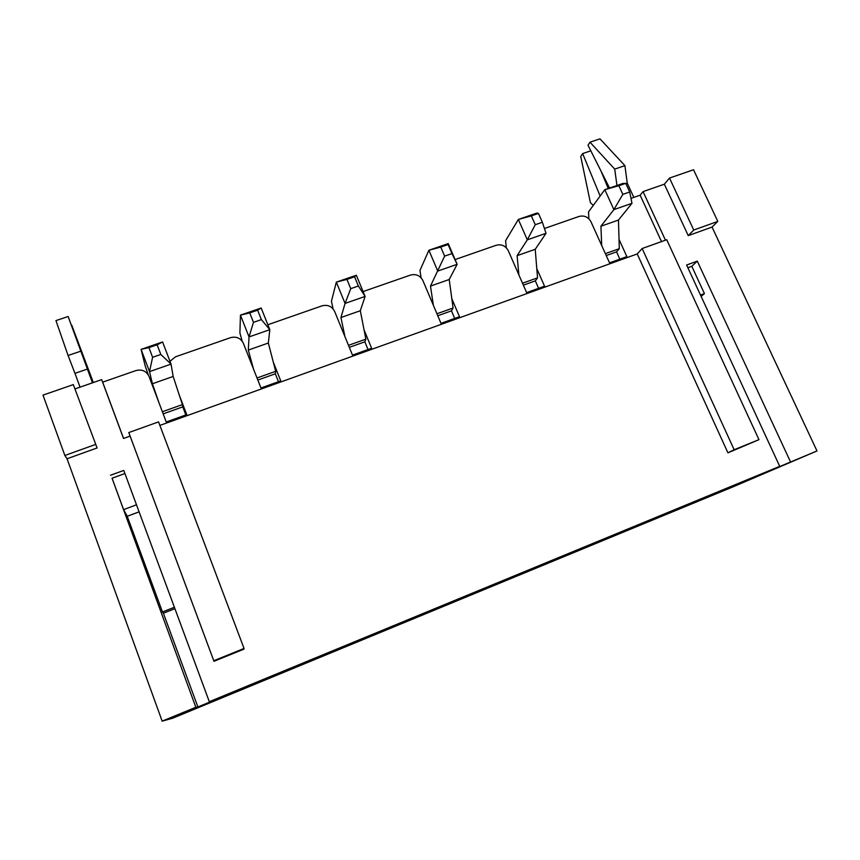 <?xml version="1.0" encoding="UTF-8"?>
<svg xmlns="http://www.w3.org/2000/svg" width="860" height="860" viewBox="0 0 860 860"><rect width="100%" height="100%" fill="white"/><g stroke="black" fill="none" stroke-linecap="round" stroke-linejoin="round"><path stroke-width="1.29" d="M123.582 438.45L102.662 382.152L135.923 370.585C141.954 369.101 146.307 371.004 148.963 376.304L166.249 421.991L186.727 414.638L179.407 395.45M169.979 361.318L175.44 356.835L230.577 337.658C236.425 336.228 240.682 338.109 243.358 343.29L260.956 387.989L280.747 380.883L273.297 362.114M267.847 324.747L322.081 305.827C327.746 304.462 331.917 306.31 334.615 311.385L352.492 355.126L371.617 348.257L364.049 329.885M363.103 291.562L410.575 275.05C416.068 273.727 420.164 275.555 422.873 280.521L440.997 323.349L459.498 316.716L451.833 298.721M455.09 259.57L496.22 245.261C501.541 243.982 505.562 245.788 508.271 250.658L526.632 292.615L544.541 286.187L536.78 268.567M544.434 228.491L579.135 216.419C584.295 215.194 588.24 216.967 590.971 221.751L609.525 262.859L626.865 256.624L619.017 239.359M630.993 198.38L640.141 195.198L643.054 191.608L665.446 240.176M669.521 178.063L693.525 169.743L717.81 221.407L693.74 230.039L669.521 178.063L664.35 184.212L643.054 191.608M759.197 475.128L817 450.952L732.913 486.9L172.785 718.164L162.164 721.153L67.048 458.756L97.094 447.963L73.315 384.613L97.094 447.963M139.094 511.84L127.237 516.269L123.603 509.614L136.493 504.82M124.926 473.527L112.058 478.235L123.603 509.614M112.058 478.235L195.833 707.264L197.886 706.952L163.378 613.212L174.913 608.676M200.541 706.565L212.108 701.792L200.445 706.286M110.51 475.257L123.775 470.42L209.313 701.695L210.528 701.738L197.886 706.952M700.502 295.044L704.426 293.583L701.126 296.421M717.971 492.791L736.966 484.814L718.036 492.92M790.512 461.885L697.288 261.128L686.613 265.02L779.719 466.335L209.313 701.695M704.426 293.583L691.795 266.31L697.288 261.128M759.251 475.268L779.719 466.335M95.32 444.555L64.865 455.477L43 395.116L73.315 384.613M102.662 382.152L101.673 379.636L75.357 388.785M817 450.952L712.048 227.072L688.236 235.629L664.35 184.212M758.961 439.654L734.15 449.726L642.162 248.529L666.726 239.725L758.961 439.654L727.936 452.833L637.228 253.947L159.885 425.41M244.047 648.462L213.785 660.727L128.785 432.558L158.552 421.894L244.047 648.462L243.842 649.192L213.989 661.297L130.096 436.106L123.528 438.471L101.673 379.636M195.833 707.264L162.164 721.153M718.143 492.457L627.993 530.115L718.143 492.457M641.356 524.159L553.27 560.967L641.356 524.159M562.161 556.839L476.322 592.733L562.161 556.839M480.46 590.573L397.04 625.467L480.46 590.573M396.127 625.381L315.33 659.201L396.127 625.381M682.883 506.433L753.693 477.214L682.883 506.433M598.635 541.198L671.811 511.001L598.635 541.198M511.517 577.146L587.187 545.917L511.517 577.146M421.378 614.341L499.671 582.026L421.378 614.341M328.058 652.847L409.123 619.393L328.058 652.847M309.03 661.329L231.06 693.988L309.03 661.329M231.383 692.741L315.362 658.083L231.383 692.741M717.81 221.407L712.048 227.072M64.865 455.477L67.048 458.756M693.74 230.039L688.236 235.629M734.15 449.726L727.936 452.833M642.162 248.529L637.228 253.947M128.785 432.558L130.096 436.106M640.141 195.198L661.501 241.595M691.795 266.31L687.871 267.739M213.785 660.727L213.989 661.297M127.237 516.269L162.454 611.954L174.386 607.267M162.454 611.954L163.378 613.212M93.331 382.539L71.735 325.144L93.073 382.625M92.697 382.754L68.133 316.523L92.461 382.84M80.582 351.235L68.08 355.492L55.954 320.587L68.133 316.523M68.08 355.492L74.97 373.348L87.365 369.08M74.97 373.348L80.055 387.15M593.292 205.389L590.401 202.713L580.747 156.499L582.639 153.585L590.831 150.823M601.065 171.172L608.235 188.512M582.639 153.585L600.14 196.037M609.557 188.05L588.014 145.232L589.981 142.19L599.979 138.847L624.919 165.625L627.23 183.072L633.82 197.402M589.981 142.19L614.717 169.108L624.919 165.625M614.717 169.108L616.964 185.502M625.833 183.556L627.23 183.072M333.056 308.837L331.444 301.226L336.325 282.134L356.341 275.243L365.113 296.421L360.308 310.729L340.947 317.534L344.946 336.668M350.751 288.648L358.383 286.004L354.567 276.78L346.935 279.403L350.751 288.648L345.064 303.419L340.947 317.534M358.383 286.004L365.113 296.421L345.064 303.419L336.325 282.134L346.935 279.403M360.308 310.729L365.865 339.13L348.483 345.333M365.865 339.13L364.855 341.807L349.31 347.354M364.855 341.807L368.037 349.547M354.567 276.78L356.341 275.243M588.874 218.773L588.541 211.861L604.806 189.684L622.876 183.459L625.736 183.352L618.867 185.728L622.823 194.381L629.703 191.995L625.736 183.352M600.925 226.223L613.889 209.625L631.982 203.315L618.458 220.063L600.925 226.223L601.699 245.508M618.458 220.063L619.297 248.68L605.365 253.646M619.297 248.68L616.555 251.862L606.225 255.549M616.555 251.862L619.856 259.15M622.823 194.381L613.889 209.625L604.806 189.684L618.867 185.728M631.982 203.315L629.703 191.995M506.314 247.777L505.615 240.682L518.343 219.461L537.027 213.022L538.446 213.43L531.34 215.881L535.253 224.718L542.37 222.256L538.446 213.43M517.107 255.656L527.32 239.832L546.035 233.297L535.221 249.303L517.107 255.656L518.881 274.91M535.221 249.303L537.532 277.855L522.514 283.219M537.532 277.855L535.328 280.887L523.364 285.165M535.328 280.887L538.596 288.315M535.253 224.718L527.32 239.832L518.343 219.461L531.34 215.881M546.035 233.297L542.37 222.256M421.088 277.769L419.959 270.459L428.893 250.26L448.232 243.595L457.133 264.321L449.21 279.511L430.494 286.079L433.354 305.289M444.62 256.119L451.984 253.571L448.114 244.552L440.75 247.089L444.62 256.119L430.494 286.079M451.984 253.571L457.133 264.321L437.762 271.072L428.893 250.26L440.75 247.089M449.21 279.511L453.091 307.998L436.934 313.76M453.091 307.998L451.468 310.847L437.772 315.749M451.468 310.847L454.704 318.437M448.114 244.552L448.232 243.595M242.144 341.108L239.908 333.035L240.445 315.147L261.182 308.009L269.814 329.67L268.341 343.033L248.314 350.063L253.539 369.123M253.474 322.349L261.386 319.608L257.635 310.17L249.722 312.9L253.474 322.349L249.034 336.916L248.314 350.063M261.386 319.608L269.814 329.67L249.034 336.916L240.445 315.147L249.722 312.9M268.341 343.033L275.684 371.316L257.022 377.97M275.684 371.316L275.34 373.788L257.828 380.045M275.34 373.788L278.468 381.7M257.635 310.17L261.182 308.009M148.307 374.928L145.211 365.952L141.083 349.364L162.583 341.958L171.054 364.113L173.161 376.465L152.424 383.743L158.96 402.706M152.607 357.298L160.809 354.46L157.133 344.796L148.93 347.623L152.607 357.298L149.522 371.627L152.424 383.743M160.809 354.46L171.054 364.113L149.522 371.627L141.083 349.364L148.93 347.623M173.161 376.465L182.417 404.598L162.379 411.746M182.417 404.598L182.772 406.866L163.174 413.864M182.772 406.866L185.857 414.95M157.133 344.796L162.583 341.958"/></g></svg>

